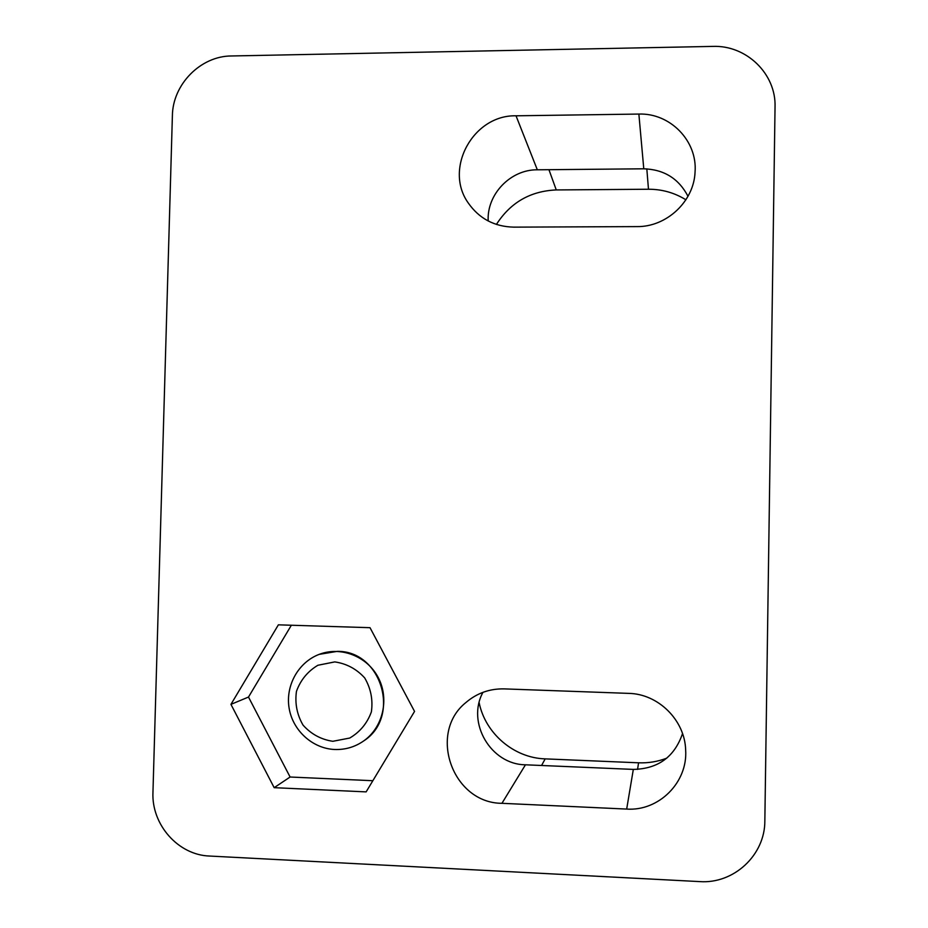 <?xml version="1.0" encoding="UTF-8"?>
<svg xmlns="http://www.w3.org/2000/svg" width="928" height="928" viewBox="0 0 928 928"><rect width="100%" height="100%" fill="white"/><g stroke="black" fill="none" stroke-linecap="round" stroke-linejoin="round"><path stroke-width="1.39" d="M209.566 856.045C178.176 855.059 151.368 824.609 152.958 792.257L172.388 115.768C172.654 84.413 200.634 55.958 231.443 55.97L712.808 46.4C746.356 45.008 776.214 73.834 775.042 106.975L764.846 820.793C765.09 855.106 733.793 884.14 699.619 881.6L209.566 856.045M628.708 693.378C658.23 693.866 684.864 720.128 685.653 749.963C687.892 782.385 658.868 811.339 626.678 809.077L501.944 803.312C452.4 803.23 427.657 732.888 466.007 702.45C476.992 693.1 489.764 688.576 504.287 688.889L628.708 693.378M638.87 114.063C670.132 112.903 697.543 140.94 695.06 172.005C693.982 201.434 666.548 227.082 636.898 226.606L513.752 227.14C494.288 226.652 479.092 218.556 468.176 202.861C443.723 168.641 473.268 114.724 516.026 115.803L638.87 114.063L643.777 168.803C664.019 169.441 678.762 178.617 687.996 196.307M274.166 787.675L230.944 704.364L278.377 624.834L370.017 627.688L414.549 711.416L366.131 791.886L274.166 787.675L290.104 777.014L248.495 697.056L230.944 704.364M666.791 758.153C657.732 761.644 648.312 763.187 638.557 762.804L545.177 758.872C513.88 757.967 485.286 733.445 479.138 702.67M496.41 224.437C510.423 202.548 530.364 191.052 556.255 189.938L648.475 189.242C662.012 189.219 674.482 192.734 685.908 199.787M682.532 733.584C674.482 756.935 658.08 768.871 633.325 769.405L525.457 764.8C490.773 764.533 466.332 722.518 482.954 692.334M488.198 220.98C486.643 194.393 510.493 169.464 537.324 169.801L643.777 168.803M248.495 697.056L291.357 625.24M372.847 780.715L290.104 777.014M337.258 651.363C381.466 650.54 401.325 716.845 363.764 740.892L363.741 740.904C382.974 727.378 389.528 699.097 378.357 677.788C367.384 656.374 340.947 645.992 319.22 654.356L337.258 651.363M332.816 741.298L349.717 738.05C360.006 732.006 367.221 723.283 371.386 711.857C373.079 699.758 370.84 688.448 364.681 677.904C356.503 668.937 346.527 663.601 334.764 661.908L317.933 665.248C307.736 671.304 300.579 680.004 296.461 691.348C294.768 703.354 296.96 714.606 303.038 725.116C311.124 734.118 321.053 739.512 332.816 741.298M319.267 654.344L319.22 654.356C298.445 662.163 285.36 685.479 289.084 707.971C292.656 730.487 312.527 748.629 334.811 749.499C345.367 749.836 355.006 746.982 363.718 740.915L363.764 740.892M541.581 765.484L545.177 758.872M637.571 769.405L638.557 762.804M501.944 803.312L525.457 764.8M626.678 809.077L633.325 769.405M548.947 169.696L556.255 189.938M646.816 168.861L648.475 189.242M516.026 115.803L537.324 169.801"/></g></svg>
